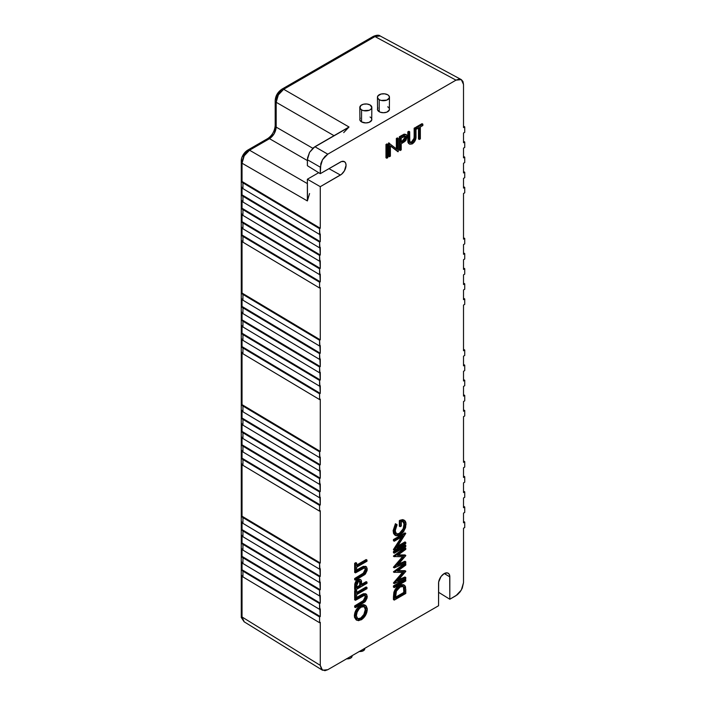 <?xml version="1.0" encoding="UTF-8"?>
<svg xmlns="http://www.w3.org/2000/svg" width="706" height="706" viewBox="0 0 706 706"><rect width="100%" height="100%" fill="white"/><g stroke="black" fill="none" stroke-linecap="round" stroke-linejoin="round"><path stroke-width="1.06" d="M360.263 118.123L359.804 119.455A6.01 3.468 0 0 0 361.56 121.909L361.56 109.871A6.01 3.468 180 0 1 359.804 107.418A6.01 3.468 180 0 1 363.519 104.206A6.01 3.468 180 0 1 370.068 104.956A6.01 3.468 180 0 1 371.833 107.418A6.01 3.468 180 0 1 368.117 110.621A6.01 3.468 180 0 1 361.56 109.871L361.56 121.909A6.01 3.468 0 0 0 368.117 122.659A6.01 3.468 0 0 0 371.833 119.455L371.374 118.123M370.068 104.956L366.988 104.011L363.519 104.206L360.819 105.485L359.919 108.089L361.56 109.871L363.519 110.621L369.159 110.304L370.818 109.342L371.833 107.418L370.068 104.956M359.804 107.418L359.919 120.135L361.56 121.909L365.814 122.923L369.159 122.341L371.718 120.135L371.833 107.418M370.818 117.523L370.068 117.002M359.31 651.497A4.721 2.727 0 0 0 364.764 648.814L363.387 650.738L359.125 651.479M377.895 107.939L377.436 109.271A6.01 3.468 0 0 0 379.201 111.724L379.201 99.687A6.01 3.468 180 0 1 377.436 97.234A6.01 3.468 180 0 1 381.152 94.022A6.01 3.468 180 0 1 387.709 94.781A6.01 3.468 180 0 1 389.465 97.234A6.01 3.468 180 0 1 385.758 100.437A6.01 3.468 180 0 1 379.201 99.687L379.201 111.724A6.01 3.468 0 0 0 385.758 112.475A6.01 3.468 0 0 0 389.465 109.271L389.015 107.939M387.709 94.781L384.629 93.827L381.152 94.022L377.895 95.901L377.56 97.913L379.201 99.687L381.152 100.437L386.8 100.12L389.35 97.913L389.015 95.901L387.709 94.781M377.436 97.234L377.56 109.951L380.11 112.157L383.455 112.739L386.8 112.157L389.35 109.951L389.465 97.234M388.459 107.338L387.709 106.818M346.628 658.822A4.721 2.727 0 0 0 352.091 656.13L351.729 657.171L349.991 658.398L346.452 658.804M461.318 79.619L380.181 35.988L374.983 36.571L456.005 80.14L374.983 36.571L283.688 89.283L349.029 127.001L314.876 146.724L327.778 154.173L456.005 80.14L461.318 79.619L463.515 84.473L463.515 127.574L464.724 126.877L464.724 132.322L463.515 133.019L463.515 142.7L464.724 141.994L464.724 147.439L463.515 148.136L463.515 157.817L464.724 157.12L464.724 162.556L463.515 163.262L463.515 172.935L464.724 172.238L464.724 177.683L463.515 178.38L463.515 188.061L464.724 187.364L464.724 192.8L463.515 193.497L463.515 239.149L464.724 238.451L464.724 243.897L463.515 244.594L463.515 254.275L464.724 253.578L464.724 259.014L463.515 259.711L463.515 269.392L464.724 268.695L464.724 274.14L463.515 274.837L463.515 284.518L464.724 283.812L464.724 289.257L463.515 289.954L463.515 299.635L464.724 298.938L464.724 304.374L463.515 305.08L463.515 350.732L464.724 350.026L464.724 355.471L463.515 356.168L463.515 365.849L464.724 365.152L464.724 370.588L463.515 371.294L463.515 380.966L464.724 380.269L464.724 385.714L463.515 386.411L463.515 396.092L464.724 395.395L464.724 400.831L463.515 401.529L463.515 411.21L464.724 410.513L464.724 415.958L463.515 416.655L463.515 462.306L464.724 461.609L464.724 467.045L463.515 467.743L463.515 477.424L464.724 476.726L464.724 482.172L463.515 482.869L463.515 492.55L464.724 491.844L464.724 497.289L463.515 497.986L463.515 507.667L464.724 506.97L464.724 512.406L463.515 513.112L463.515 522.784L464.724 522.087L464.724 527.532L463.515 528.229L463.515 582.671L461.318 590.066L456.005 595.67L449.819 599.244L449.819 576.855A7.96 4.598 -60 0 0 448.222 573.237L448.222 573.237A7.96 4.598 -60 0 0 442.062 575.311A7.96 4.598 -60 0 0 438.558 583.359L438.558 605.748L327.778 669.703L322.474 670.223L320.277 665.37L320.277 622.313L319.571 622.727L242.935 576.908L319.571 622.727L319.571 616.947L242.935 571.128L242.935 576.908L241.311 574.905L241.311 616.347A3.539 2.047 0 0 0 242.034 616.982L320.277 665.37L320.277 622.313L319.571 622.727L319.571 616.947L320.277 616.541L242.034 569.76L242.034 562.823L242.034 569.76L320.277 616.541L320.277 608.925L319.571 609.34L319.571 603.559L320.277 603.153L242.034 556.372L242.034 549.436L242.034 556.372L320.277 603.153L320.277 595.537L319.571 595.952L319.571 590.172L320.277 589.766L242.034 542.985L242.034 536.048L242.034 542.985L320.277 589.766L320.277 582.15L319.571 582.565L319.571 576.784L320.277 576.378L242.034 529.597L242.034 522.661L242.034 529.597L320.277 576.378L320.277 568.762L319.571 569.177L319.571 563.397L320.277 562.991L242.034 516.21L242.034 464.636L242.034 516.21L320.277 562.991L320.277 510.738L319.571 511.153L319.571 505.372L320.277 504.958L242.034 458.185L242.034 451.249L242.034 458.185L320.277 504.958L320.277 497.351L319.571 497.765L319.571 491.985L320.277 491.57L242.034 444.798L242.034 437.861L242.034 444.798L320.277 491.57L320.277 483.963L319.571 484.378L319.571 478.597L320.277 478.183L242.034 431.41L242.034 424.474L242.034 431.41L320.277 478.183L320.277 470.575L319.571 470.99L319.571 465.21L320.277 464.795L242.034 418.023L242.034 411.086L242.034 418.023L320.277 464.795L320.277 457.188L319.571 457.603L319.571 451.822L320.277 451.408L242.034 404.635L242.034 353.053L242.034 404.635L320.277 451.408L320.277 399.164L319.571 399.57L319.571 393.798L320.277 393.383L242.034 346.602L242.034 339.665L242.034 346.602L320.277 393.383L320.277 385.776L319.571 386.182L319.571 380.41L320.277 379.996L242.034 333.214L242.034 326.278L242.034 333.214L320.277 379.996L320.277 372.389L319.571 372.794L319.571 367.023L320.277 366.608L242.034 319.827L242.034 312.899L242.034 319.827L320.277 366.608L320.277 359.001L319.571 359.407L319.571 353.635L320.277 353.221L242.034 306.439L242.034 299.512L242.034 306.439L320.277 353.221L320.277 345.613L319.571 346.019L319.571 340.248L320.277 339.833L242.034 293.061L242.034 241.478L242.034 293.061L320.277 339.833L320.277 287.589L319.571 287.995L319.571 282.215L320.277 281.809L242.034 235.027L242.034 228.091L242.034 235.027L320.277 281.809L320.277 274.202L319.571 274.608L319.571 268.827L320.277 268.421L242.034 221.64L242.034 214.703L242.034 221.64L320.277 268.421L320.277 260.814L319.571 261.22L319.571 255.44L320.277 255.034L242.034 208.252L242.034 201.316L242.034 208.252L320.277 255.034L320.277 247.427L319.571 247.832L319.571 242.052L320.277 241.646L242.034 194.865L242.034 187.928L242.034 194.865L320.277 241.646L320.277 234.039L319.571 234.445L319.571 228.673L320.277 228.259L320.277 186.675L307.375 179.227L307.375 200.936L242.034 163.218L242.034 181.477L320.277 228.259L320.277 186.675L341.519 174.285L344.404 170.843L346.055 165.292L345.622 163.051L344.404 161.648L341.519 161.533L320.277 173.676L320.851 163.527L322.474 159.777L324.91 156.494L327.778 154.173L456.005 80.14L458.882 79.143L461.318 79.619L462.942 81.49L463.515 84.473L463.515 127.574L464.724 126.877L464.724 132.322L463.515 133.019L463.515 142.7L464.724 141.994L464.724 147.439L463.515 148.136L463.515 157.817L464.724 157.12L464.724 162.556L463.515 163.262L463.515 172.935L464.724 172.238L464.724 177.683L463.515 178.38L463.515 188.061L464.724 187.364L464.724 192.8L463.515 193.497L463.515 239.149L464.724 238.451L464.724 243.897L463.515 244.594L463.515 254.275L464.724 253.578L464.724 259.014L463.515 259.711L463.515 269.392L464.724 268.695L464.724 274.14L463.515 274.837L463.515 284.518L464.724 283.812L464.724 289.257L463.515 289.954L463.515 299.635L464.724 298.938L464.724 304.374L463.515 305.08L463.515 350.732L464.724 350.026L464.724 355.471L463.515 356.168L463.515 365.849L464.724 365.152L464.724 370.588L463.515 371.294L463.515 380.966L464.724 380.269L464.724 385.714L463.515 386.411L463.515 396.092L464.724 395.395L464.724 400.831L463.515 401.529L463.515 411.21L464.724 410.513L464.724 415.958L463.515 416.655L463.515 462.306L464.724 461.609L464.724 467.045L463.515 467.743L463.515 477.424L464.724 476.726L464.724 482.172L463.515 482.869L463.515 492.55L464.724 491.844L464.724 497.289L463.515 497.986L463.515 507.667L464.724 506.97L464.724 512.406L463.515 513.112L463.515 522.784L464.724 522.087L464.724 527.532L463.515 528.229L463.515 582.671L462.245 588.213L460.18 591.804L457.47 594.655L449.819 599.244L449.713 575.646L448.875 573.784L447.322 572.893L444.189 573.599L441.056 576.502L438.664 582.026L438.558 605.748L327.778 669.703L324.91 670.7L321.539 669.456L320.277 665.37L242.034 616.982L242.034 576.211L242.034 616.982L244.214 621.836L242.034 616.982A3.539 2.047 180 0 1 241.311 616.347L241.293 617.141M320.277 616.541L319.571 603.559L242.935 557.74L242.935 563.52L319.571 609.34L242.935 563.52L241.311 561.517L241.311 569.124L242.935 571.128L319.571 616.947L320.277 616.541M320.277 603.153L319.571 590.172L242.935 544.352L242.935 550.133L319.571 595.952L242.935 550.133L241.311 548.13L241.311 555.737L242.935 557.74L319.571 603.559L320.277 603.153M320.277 589.766L319.571 576.784L242.935 530.965L242.935 536.745L319.571 582.565L242.935 536.745L241.311 534.742L241.311 542.349L242.935 544.352L319.571 590.172L320.277 589.766M320.277 576.378L319.571 563.397L242.935 517.577L242.935 523.358L319.571 569.177L242.935 523.358L241.311 521.355L241.311 528.962L242.935 530.965L319.571 576.784L320.277 576.378M320.277 562.991L320.277 510.738L319.571 511.153L319.571 505.372L242.935 459.553L242.935 465.333L319.571 511.153L242.935 465.333L241.311 463.33L241.311 515.574L241.831 516.66L319.571 563.397L320.277 562.991M320.277 504.958L319.571 491.985L242.935 446.166L242.935 451.946L319.571 497.765L242.935 451.946L241.311 449.943L241.311 457.55L242.935 459.553L319.571 505.372L320.277 504.958M320.277 491.57L319.571 478.597L242.935 432.778L242.935 438.558L319.571 484.378L242.935 438.558L241.311 436.555L241.311 444.162L242.935 446.166L319.571 491.985L320.277 491.57M320.277 478.183L319.571 465.21L242.935 419.39L242.935 425.171L319.571 470.99L242.935 425.171L241.311 423.168L241.311 430.775L242.935 432.778L319.571 478.597L320.277 478.183M320.277 464.795L319.571 451.822L242.935 406.003L242.935 411.783L319.571 457.603L242.935 411.783L241.311 409.78L241.311 417.387L242.935 419.39L319.571 465.21L320.277 464.795M320.277 451.408L320.277 399.164L319.571 399.57L319.571 393.798L242.935 347.979L242.935 353.759L319.571 399.57L242.935 353.759L241.311 351.747L241.311 404L241.831 405.076L319.571 451.822L320.277 451.408M320.277 393.383L319.571 380.41L242.935 334.591L242.935 340.371L319.571 386.182L242.935 340.371L241.311 338.359L241.311 345.975L242.935 347.979L319.571 393.798L320.277 393.383M320.277 379.996L319.571 367.023L242.935 321.204L242.935 326.984L319.571 372.794L242.935 326.984L241.311 324.981L241.311 332.588L242.935 334.591L319.571 380.41L320.277 379.996M320.277 366.608L319.571 353.635L242.935 307.816L242.935 313.596L319.571 359.407L242.935 313.596L241.311 311.593L241.311 319.2L242.935 321.204L319.571 367.023L320.277 366.608M320.277 353.221L319.571 340.248L242.935 294.428L242.935 300.209L319.571 346.019L242.935 300.209L241.311 298.206L241.311 305.813L242.935 307.816L319.571 353.635L320.277 353.221M320.277 339.833L320.277 287.589L319.571 287.995L319.571 282.215L242.935 236.404L242.935 242.176L319.571 287.995L242.935 242.176L241.311 240.172L241.311 292.425L241.831 293.502L319.571 340.248L320.277 339.833M320.277 281.809L319.571 268.827L242.935 223.017L242.935 228.797L319.571 274.608L242.935 228.797L241.311 226.785L241.311 234.392L242.935 236.404L319.571 282.215L320.277 281.809M320.277 268.421L319.571 255.44L242.935 209.629L242.935 215.409L319.571 261.22L242.935 215.409L241.311 213.397L241.311 221.004L242.935 223.017L319.571 268.827L320.277 268.421M320.277 255.034L319.571 242.052L242.935 196.242L242.935 202.022L319.571 247.832L242.935 202.022L241.311 200.01L241.311 207.626L242.935 209.629L319.571 255.44L320.277 255.034M320.277 241.646L319.571 228.673L242.935 182.854L242.935 188.634L319.571 234.445L242.935 188.634L241.311 186.622L241.311 194.238L242.935 196.242L319.571 242.052L320.277 241.646M422.011 123.674L415.975 127.159L415.975 128.077L415.975 127.159L416.805 127.645L422.85 124.15L422.85 125.518L420.344 126.965L420.344 138.87L419.311 139.47L419.311 127.557L416.805 129.004L416.01 128.545L416.805 129.004L416.805 127.645L415.975 127.159L422.011 123.674L422.85 124.15L422.011 123.674M418.481 128.042L418.481 138.985L419.311 139.47L418.481 138.985L418.481 128.042M409.771 142.321L411.545 141.968L409.815 141.932L409.674 131.757L408.642 132.357L409.674 131.757L409.718 141.447L410.336 142.691L412.383 142.444L411.545 141.968L414.025 138.297L413.134 140.432L411.545 141.968L412.383 142.444L414.863 138.773L414.025 138.297L414.148 136.17L414.025 138.297L414.863 138.773L414.978 136.646L414.148 136.17L414.148 128.218L414.148 136.17L414.978 136.646L414.978 128.695L414.148 128.218L415.181 127.618L414.148 128.218L414.978 128.695L416.01 128.104L415.181 127.618L416.01 128.104L416.01 136.117C416.231 139.206 415.04 141.756 412.436 143.777L409.63 144.148L408.8 142.877L408.642 140.37L407.812 139.885L408.015 142.568L408.853 143.044L408.642 132.357L407.812 131.872L407.812 139.885L408.642 140.37L408.642 132.357L407.812 131.872L408.845 131.281L409.674 131.757L408.845 131.281L407.812 131.872L407.883 141.818L408.721 143.618M405.853 134.422L404.061 134.193L399.349 136.752L399.349 150.025L400.187 150.51L401.22 149.91L401.22 143.786L405.906 140.441L407.256 136.434L406.832 135.058L405.526 134.537L400.187 137.238L400.187 150.51L400.187 137.238L399.349 136.752L399.349 150.025L400.187 150.51L401.22 149.91L401.22 143.786L404.97 141.403L407.256 136.717L406.435 134.722L404.22 134.14L405.059 134.625L402.438 135.94L401.608 135.455L402.438 135.94L400.187 137.238L399.349 136.752L404.22 134.14L406.435 134.722M366.149 559.558L356.671 565.029L366.149 559.558L366.988 560.043L366.988 561.235L356.671 567.183L356.671 570.077L354.659 571.198L354.659 572.389L355.489 572.866L355.489 571.675L362.434 567.668L366.29 566.75L367.279 568.992L364.852 574.543L355.489 580.182L354.659 579.705L355.489 580.182L355.489 578.991L363.908 574.084L366.096 569.742L365.355 568.074L364.164 567.995L355.489 572.866L354.659 572.389L354.659 571.198L355.489 571.675L354.659 571.198L355.453 570.739L355.489 563.785L356.671 563.106L356.671 565.991L366.988 560.043L366.149 559.558M355.833 562.62L354.659 563.3L354.659 570.28L355.489 570.757L354.659 570.28L354.659 563.3L355.489 563.785L354.659 563.3L355.833 562.62L356.671 563.106L355.833 562.62M365.84 566.565L363.308 566.336L356.671 570.033L361.596 567.192L362.434 567.668L361.596 567.192L365.452 566.274L366.29 566.75M364.728 567.748L365.231 569.83L363.978 572.769L354.659 578.514L354.659 579.705L354.659 578.514L355.489 578.991L354.659 578.514L361.543 574.534L362.381 575.019L361.543 574.534L363.069 573.599L363.908 574.084L363.069 573.599L365.267 569.257L366.096 569.742L364.896 567.924M366.149 581.647L361.684 584.224L366.149 581.647L366.988 582.123L361.684 585.186L361.119 580.103L359.972 579.529L358.083 580.323L355.736 583.915L355.489 589.951L366.988 583.315L366.988 582.123L366.988 583.315L355.489 589.951L354.659 589.466L355.489 589.951L355.665 584.224L358.577 580.005L360.695 579.705L361.49 580.967L361.684 585.186L366.988 582.123L366.149 581.647M359.989 579.317L357.739 579.52L355.524 581.85L354.765 584.153L354.659 589.466L354.659 586.871L355.489 587.348L354.659 586.871L354.827 583.747L355.665 584.224L354.827 583.747L357.739 579.52L360.695 579.705M356.927 620.292L356.098 619.806L354.359 615.959L355.197 616.444C355.489 611.952 357.501 608.44 361.234 605.898L365.531 605.448L367.279 609.357C366.961 613.796 364.967 617.282 361.287 619.815L356.927 620.292L355.197 616.444L354.359 615.959C354.659 611.475 356.671 607.954 360.395 605.413L361.234 605.898L358.886 607.751L355.612 613.488L355.224 617.115L356.23 619.718L358.436 620.68L361.878 619.444L364.64 616.709L366.855 612.287L367.252 608.687L366.185 605.951L364.093 605.033L361.234 605.898L360.395 605.413L364.702 604.971L363.263 604.557L359.804 605.792L356.089 609.958L354.783 613.011L354.474 617.256L356.151 619.842M365.549 593.755L363.308 593.764L356.671 597.461L361.596 594.62L362.434 595.096L366.29 594.178L367.279 596.42L364.852 601.971L355.489 607.61L354.659 607.134L355.489 607.61L355.489 606.419L363.908 601.512L366.096 597.17L365.355 595.502L364.164 595.423L355.489 600.294L355.489 599.103L362.434 595.096L361.596 594.62L365.452 593.702L366.29 594.178M355.453 598.167L354.659 598.626L354.659 599.818L355.489 600.294L354.659 599.818L354.659 598.626L355.489 599.103L354.659 598.626L355.453 598.167M364.728 595.176L365.231 597.258L363.978 600.197L354.659 605.942L354.659 607.134L354.659 605.942L355.489 606.419L354.659 605.942L361.543 601.962L362.381 602.447L361.543 601.962L363.069 601.027L363.908 601.512L363.069 601.027L365.267 596.685L366.096 597.17L364.896 595.352M366.149 586.986L356.671 592.458L366.149 586.986L366.988 587.471L366.988 588.654L356.671 594.611L356.671 597.505L355.489 598.185L355.489 591.213L356.671 590.534L356.671 593.419L366.988 587.471L366.149 586.986M355.833 590.048L354.659 590.728L354.659 597.708L355.489 598.185L354.659 597.708L354.659 590.728L355.489 591.213L354.659 590.728L355.833 590.048L356.671 590.534L355.833 590.048M399.34 585.318L396.013 588.204L394.213 591.363L393.445 599.606L394.283 600.091L405.774 593.455L405.518 586.845L404.714 585.442L403.479 584.903L399.737 586.059L396.048 589.819L394.557 593.543L394.283 600.091L394.689 592.961C395.739 589.66 397.566 587.277 400.17 585.795L404.406 585.221L405.774 589.342L405.774 593.455L394.283 600.091L393.445 599.606L393.445 596.923L394.283 597.408L393.445 596.923L393.86 592.475L394.689 592.961L393.86 592.475C394.91 589.183 396.737 586.792 399.34 585.318L400.17 585.795L399.34 585.318L401.052 584.559L403.55 584.727L399.34 585.318M403.885 584.956L404.406 585.221M404.935 579.291L393.445 585.927L393.445 587.118L394.283 587.604L393.445 587.118L393.445 585.927L394.283 586.412L405.774 579.776L405.774 580.967L394.283 587.604L394.283 586.412L393.445 585.927L404.935 579.291L405.774 579.776L404.935 579.291M404.935 570.66L398.158 570.642L404.935 570.66L405.774 571.41L397.487 581.003L405.774 577.482L405.774 578.682L394.283 583.571L403.708 572.478L394.283 572.284L405.774 563.882L405.774 565.082L397.504 571.128L405.774 571.136L404.935 570.66M404.935 563.397L393.445 571.975L394.283 572.451L393.445 571.798L394.283 572.284L393.445 571.798L404.935 563.397L405.774 563.882L404.935 563.397M402.464 572.469L393.445 583.085L394.283 583.571L393.445 582.918L394.283 583.394L393.445 582.918L402.464 572.469M404.935 577.005L398.625 579.688L404.935 577.005L405.774 577.482L404.935 577.005M404.935 554.934L398.158 554.925L404.935 554.934L405.774 555.684L397.487 565.285L405.774 561.764L405.774 562.964L394.283 567.845L403.708 556.752L394.283 556.557L405.774 548.165L405.774 549.356L397.504 555.401L405.774 555.419L404.935 554.934M404.935 547.679L393.445 556.249L394.283 556.734L393.445 556.081L394.283 556.557L393.445 556.081L404.935 547.679L405.774 548.165L404.935 547.679M402.464 556.752L393.445 567.368L394.283 567.845L393.445 567.192L394.283 567.677L393.445 567.192L402.464 556.752M404.935 561.279L398.625 563.962L404.935 561.279L405.774 561.764L404.935 561.279M404.935 544.891L393.445 551.527L393.445 552.719L394.283 553.195L393.445 552.719L393.445 551.527L394.283 552.004L405.774 545.367L405.774 546.559L394.283 553.195L394.283 552.004L393.445 551.527L404.935 544.891L405.774 545.367L404.935 544.891M404.935 532.915L393.445 539.543L393.445 540.734L394.283 541.22L394.283 540.028L405.774 533.392L396.746 547.618L405.774 542.411L405.774 543.602L394.283 550.239L403.329 535.995L394.283 541.22L393.445 540.734L393.445 539.543L394.283 540.028L393.445 539.543L404.935 532.915L405.774 533.392L404.935 532.915M401.493 537.054L393.445 549.753L394.283 550.239L393.445 549.506L394.283 549.983L393.445 549.506L401.493 537.054M404.935 541.926L397.743 546.082L404.935 541.926L405.774 542.411L404.935 541.926M404.061 520.198L402.667 519.616L399.914 520.287M404.529 520.428L403.7 519.943L399.34 520.596L399.34 526.208L400.17 526.685L400.17 521.072L404.529 520.428L406.065 524.249L403.894 531.247L400.02 535.113L395.739 535.572L393.983 531.459L396.242 524.196L395.404 523.711L393.163 530.559L393.56 533.471L394.848 535.06M402.623 521.046L404.044 523.896L403.302 528.159M403.152 521.425L403.558 521.972M402.888 529.121L399.393 533.312L397.249 534.08L395.687 533.665M387.003 143.883L385.97 144.483L385.97 157.756L386.809 158.232L386.809 144.959L385.97 144.483L385.97 157.756L386.809 158.232L386.809 144.959L387.841 144.368L387.841 157.641L386.809 158.232L387.841 157.641L387.841 144.368L387.003 143.883L387.841 144.368L386.809 144.959L385.97 144.483L387.003 143.883M390.4 145.921L397.981 151.781L390.4 145.736L390.4 156.158L389.368 156.75L388.538 156.273L389.368 156.75L389.368 143.486L397.178 149.416L397.178 138.976L398.21 138.376L398.21 151.649L390.4 145.921M397.381 137.899L396.348 138.491L396.348 148.754L396.348 138.491L397.178 138.976L396.348 138.491L397.381 137.899L398.21 138.376L397.381 137.899M388.75 142.877L388.538 156.273L388.538 143L389.588 143.353L388.75 142.877M281.226 90.747L277.687 94.489L276.222 99.414M241.355 159.291L241.311 162.583L241.514 158.532C242.723 154.729 244.823 151.896 247.815 150.06A3.539 2.047 60 0 1 249.536 150.219L307.375 183.604L249.536 150.219L269.507 138.685A3.539 2.047 -120 0 0 267.786 138.535A3.539 2.047 60 0 1 269.507 138.685L307.375 160.544L269.507 138.685L249.536 150.219A3.539 2.047 -120 0 0 247.806 150.069A3.539 2.047 60 0 0 247.082 151.684L244.788 153.652L243.005 156.458M307.516 199.163L307.375 179.227L320.277 186.675L340.424 175.044A7.96 4.598 -60 0 0 345.613 168.072A7.96 4.598 -60 0 0 344.449 161.674L344.449 161.674A7.96 4.598 -60 0 0 340.424 162.045L320.277 173.676L320.277 167.172L307.375 159.724L307.375 165.689L320.277 173.676L307.375 165.689L307.516 157.95L309.572 152.328L313.411 147.731L347.564 128.015M449.819 599.244L438.558 592.281L449.819 599.244M334.017 135.676L276.178 102.282L276.178 127.124L312.793 148.269L276.178 127.124L276.178 102.282L334.017 135.676M307.375 179.227L318.688 172.696L307.375 179.227M340.424 175.044L328.961 168.663L340.424 175.044M449.819 576.855L444.286 573.546L449.819 576.855M364.19 606.516L365.267 609.605L366.096 610.09L365.267 609.605C365.037 613.214 363.431 616.064 360.448 618.147L361.287 618.624C364.261 616.541 365.867 613.699 366.096 610.09L364.614 606.701L361.234 607.089C358.233 609.181 356.618 612.058 356.371 615.703L357.863 618.994L361.287 618.624L358.948 619.312L357.192 618.421L356.371 615.703L357.174 612.049L359.336 608.616L361.719 606.833L364.305 606.551L365.752 608.078L365.911 611.846L364.005 616.082L361.287 618.624L360.448 618.147L357.474 618.712M363.899 606.286L364.923 607.601L365.267 609.605L363.89 614.449L360.934 617.847L359.01 618.738L357.262 618.632M355.489 607.61L355.489 606.419L364.367 601.133L366.096 597.17L365.567 595.652L364.367 595.379L355.489 600.294L355.489 599.103L364.137 594.249L366.661 594.461L367.138 597.832L365.399 601.415L355.489 607.61M356.671 597.505L355.489 598.185L355.489 591.213L356.671 590.534L356.671 593.419L366.988 587.471L366.988 588.654L356.671 594.611L356.671 597.505M360.501 585.865L356.671 588.08L356.962 583.244L359.08 580.976L360.325 581.612L360.501 585.865L359.663 585.389L356.671 587.118L359.663 585.389L360.501 585.865L360.528 583.527L359.689 583.05L359.663 585.389L359.689 583.05L360.528 583.527L359.892 581.056L358.577 581.197L356.671 585.653L356.671 588.08L360.501 585.865M359.398 580.932L359.689 583.05L359.566 581.373M355.489 580.182L355.489 578.991L364.367 573.704L366.096 569.742L365.567 568.224L364.367 567.951L355.489 572.866L355.489 571.675L364.137 566.821L366.661 567.033L367.138 570.413L365.399 573.987L355.489 580.182M356.671 570.077L355.489 570.757L355.489 563.785L356.671 563.106L356.671 565.991L366.988 560.043L366.988 561.235L356.671 567.183L356.671 570.077M404.591 591.416L404.591 592.943L395.457 598.22L396.401 591.169L400.17 586.986L402.72 586.298L403.691 586.774L404.591 591.416L403.761 590.94L403.761 592.458L395.457 597.25L403.761 592.458L404.591 592.943L403.761 592.458L403.761 590.94L404.591 591.416L404.3 587.798L403.47 587.313L403.761 590.94L403.47 587.313L404.3 587.798L403.364 586.527L400.17 586.986C397.999 588.257 396.534 590.269 395.784 593.022L395.457 598.22L404.591 592.943L404.591 591.416M395.572 590.693L396.04 589.792M394.283 587.604L394.283 586.412L405.774 579.776L405.774 580.967L394.283 587.604M405.774 578.682L394.283 583.571L403.708 572.478L394.283 572.284L405.774 563.882L405.774 565.082L397.504 571.128L405.774 571.41L397.487 581.003L405.774 577.482L405.774 578.682M405.774 562.964L394.283 567.845L403.708 556.752L394.283 556.557L405.774 548.165L405.774 549.356L397.504 555.401L405.774 555.684L397.487 565.285L405.774 561.764L405.774 562.964M394.283 553.195L394.283 552.004L405.774 545.367L405.774 546.559L394.283 553.195M405.774 543.602L394.283 550.239L403.329 535.995L394.283 541.22L394.283 540.028L405.774 533.392L396.746 547.618L405.774 542.411L405.774 543.602M403.117 521.39L404.053 524.337L404.891 524.823L403.55 521.575L401.352 521.584L401.352 526.005L400.17 526.685L400.17 521.072L399.34 520.596L400.17 521.072L403.982 520.19L405.288 521.107L405.985 522.97L405.553 527.709L403.038 532.448L398.819 535.678L396.128 535.757L394.213 533.392L394.575 527.867L396.242 524.196L397.081 524.735L395.404 523.711L393.154 530.983L393.983 531.459L393.154 530.983L394.901 535.086L395.739 535.572M399.34 520.596L399.34 526.208L400.17 526.685L401.352 526.005L401.352 521.584L403.982 521.91L404.891 524.823L404.053 524.337C403.885 528.123 402.252 531.168 399.137 533.471L399.975 533.948C403.082 531.644 404.723 528.609 404.891 524.823L404.132 528.635L401.943 532.289L399.975 533.948L399.137 533.471L396.287 533.965M395.166 530.824L396.693 534.257L399.975 533.948L397.249 534.486L395.519 532.818L395.307 529.35L397.081 524.735L395.166 530.824M389.368 156.75L389.368 143.486L397.178 149.416L397.178 138.976L398.21 138.376L398.21 151.649L390.4 145.736L390.4 156.158L389.368 156.75M401.22 142.427L401.22 138.005L405.032 136.02L405.968 136.382L406.224 137.317L405.032 140L401.22 142.427L403.232 141.297L402.394 140.812L401.22 141.474L402.394 140.812L403.232 141.297L406.224 137.317L405.394 136.832L402.394 140.812L404.75 138.835L405.394 136.832L406.224 137.317L405.685 136.126L401.22 138.005L401.22 142.427M409.992 142.338L411.016 142.85L412.383 142.444L414.528 139.867L414.978 128.695L416.01 128.104L415.808 138.755L414.448 141.897L412.154 143.936L409.762 144.209L408.015 142.568L409.63 144.148M416.805 129.004L416.805 127.645L422.85 124.15L422.85 125.518L420.344 126.965L420.344 138.87L419.311 139.47L419.311 127.557L416.805 129.004M464.724 172.238L463.515 171.567L464.724 172.238M464.724 187.364L463.515 186.684L464.724 187.364M464.724 157.12L463.515 156.441L464.724 157.12M464.724 141.994L463.515 141.324L464.724 141.994M464.724 126.877L463.515 126.206L464.724 126.877M464.724 283.812L463.515 283.141L464.724 283.812M464.724 298.938L463.515 298.259L464.724 298.938M464.724 268.695L463.515 268.024L464.724 268.695M464.724 253.578L463.515 252.898L464.724 253.578M464.724 238.451L463.515 237.781L464.724 238.451M464.724 395.395L463.515 394.716L464.724 395.395M464.724 410.513L463.515 409.842L464.724 410.513M464.724 380.269L463.515 379.599L464.724 380.269M464.724 365.152L463.515 364.472L464.724 365.152M464.724 350.026L463.515 349.355L464.724 350.026M464.724 506.97L463.515 506.29L464.724 506.97M464.724 522.087L463.515 521.416L464.724 522.087M464.724 491.844L463.515 491.173L464.724 491.844M464.724 476.726L463.515 476.056L464.724 476.726M464.724 461.609L463.515 460.93L464.724 461.609M242.034 556.372A3.539 2.047 180 0 1 241.311 555.737A3.539 2.047 0 0 0 242.034 556.372M242.034 569.76A3.539 2.047 180 0 1 241.311 569.124A3.539 2.047 0 0 0 242.034 569.76M242.034 542.985A3.539 2.047 180 0 1 241.311 542.349A3.539 2.047 0 0 0 242.034 542.985M242.034 529.597A3.539 2.047 180 0 1 241.311 528.962A3.539 2.047 0 0 0 242.034 529.597M242.034 516.21A3.539 2.047 180 0 1 241.311 515.574A3.539 2.047 0 0 0 242.034 516.21M242.034 444.798A3.539 2.047 180 0 1 241.311 444.162A3.539 2.047 0 0 0 242.034 444.798M242.034 458.185A3.539 2.047 180 0 1 241.311 457.55A3.539 2.047 0 0 0 242.034 458.185M242.034 431.41A3.539 2.047 180 0 1 241.311 430.775A3.539 2.047 0 0 0 242.034 431.41M242.034 418.023A3.539 2.047 180 0 1 241.311 417.387A3.539 2.047 0 0 0 242.034 418.023M242.034 404.635A3.539 2.047 180 0 1 241.311 404A3.539 2.047 0 0 0 242.034 404.635M242.034 333.214A3.539 2.047 180 0 1 241.311 332.588A3.539 2.047 0 0 0 242.034 333.214M242.034 346.602A3.539 2.047 180 0 1 241.311 345.975A3.539 2.047 0 0 0 242.034 346.602M242.034 319.827A3.539 2.047 180 0 1 241.311 319.2A3.539 2.047 0 0 0 242.034 319.827M242.034 306.439A3.539 2.047 180 0 1 241.311 305.813A3.539 2.047 0 0 0 242.034 306.439M242.034 293.061A3.539 2.047 180 0 1 241.311 292.425A3.539 2.047 0 0 0 242.034 293.061M242.034 221.64A3.539 2.047 180 0 1 241.311 221.004A3.539 2.047 0 0 0 242.034 221.64M242.034 235.027A3.539 2.047 180 0 1 241.311 234.392A3.539 2.047 0 0 0 242.034 235.027M242.034 208.252A3.539 2.047 180 0 1 241.311 207.626A3.539 2.047 0 0 0 242.034 208.252M242.034 194.865A3.539 2.047 180 0 1 241.311 194.238A3.539 2.047 0 0 0 242.034 194.865M322.474 670.223L244.117 621.774L241.275 617.485L241.311 574.905A5.895 3.406 0 0 0 242.935 576.908L242.935 571.128A5.895 3.406 180 0 1 241.311 569.124L241.311 561.517A5.895 3.406 0 0 0 242.935 563.52L242.935 557.74A5.895 3.406 180 0 1 241.311 555.737L241.311 548.13A5.895 3.406 0 0 0 242.935 550.133L242.935 544.352A5.895 3.406 180 0 1 241.311 542.349L241.311 534.742A5.895 3.406 0 0 0 242.935 536.745L242.935 530.965A5.895 3.406 180 0 1 241.311 528.962L241.311 521.355A5.895 3.406 0 0 0 242.935 523.358L242.935 517.577A5.895 3.406 180 0 1 241.311 515.574L241.311 463.33A5.895 3.406 0 0 0 242.935 465.333L242.935 459.553A5.895 3.406 180 0 1 241.311 457.55L241.311 449.943A5.895 3.406 0 0 0 242.935 451.946L242.935 446.166A5.895 3.406 180 0 1 241.311 444.162L241.311 436.555A5.895 3.406 0 0 0 242.935 438.558L242.935 432.778A5.895 3.406 180 0 1 241.311 430.775L241.311 423.168A5.895 3.406 0 0 0 242.935 425.171L242.935 419.39A5.895 3.406 180 0 1 241.311 417.387L241.311 409.78A5.895 3.406 0 0 0 242.935 411.783L242.935 406.003A5.895 3.406 180 0 1 241.311 404L241.311 351.747A5.895 3.406 0 0 0 242.935 353.759L242.935 347.979A5.895 3.406 180 0 1 241.311 345.975L241.311 338.359A5.895 3.406 0 0 0 242.935 340.371L242.935 334.591A5.895 3.406 180 0 1 241.311 332.588L241.311 324.981A5.895 3.406 0 0 0 242.935 326.984L242.935 321.204A5.895 3.406 180 0 1 241.311 319.2L241.311 311.593A5.895 3.406 0 0 0 242.935 313.596L242.935 307.816A5.895 3.406 180 0 1 241.311 305.813L241.311 298.206A5.895 3.406 0 0 0 242.935 300.209L242.935 294.428A5.895 3.406 180 0 1 241.311 292.425L241.311 240.172A5.895 3.406 0 0 0 242.935 242.176L242.935 236.404A5.895 3.406 180 0 1 241.311 234.392L241.311 226.785A5.895 3.406 0 0 0 242.935 228.797L242.935 223.017A5.895 3.406 180 0 1 241.311 221.004L241.311 213.397A5.895 3.406 0 0 0 242.935 215.409L242.935 209.629A5.895 3.406 180 0 1 241.311 207.626L241.311 200.01A5.895 3.406 0 0 0 242.935 202.022L242.935 196.242A5.895 3.406 180 0 1 241.311 194.238L241.311 186.622A5.895 3.406 0 0 0 242.935 188.634L242.935 182.854A5.895 3.406 180 0 1 241.311 180.851L241.311 162.583A3.539 2.047 0 0 0 242.034 163.218C242.485 157.703 244.991 153.37 249.536 150.219L244.214 155.805L242.034 163.218A3.539 2.047 180 0 1 241.311 162.583L241.311 180.851A3.539 2.047 0 0 0 242.034 181.477A3.539 2.047 180 0 1 241.311 180.851L242.935 182.854L319.571 228.673L320.277 228.259L242.034 181.477L242.034 163.218L307.375 200.936L309.572 193.541M343.716 132.604L349.029 127.001L283.688 89.283L278.358 94.878L276.178 102.282C276.637 96.766 279.135 92.433 283.688 89.283L374.983 36.571L380.172 35.98M327.778 154.173L314.876 146.724L309.572 152.328L307.375 159.724L320.277 167.172L322.474 159.777L327.778 154.173M274.21 133.69L276.178 127.124A3.539 2.047 180 0 1 275.19 125.703A3.539 2.047 0 0 0 276.178 127.124C275.737 132.004 273.513 135.861 269.507 138.685L274.21 133.69M247.815 150.06L267.786 138.535C272.154 135.481 274.616 131.201 275.19 125.712L275.19 100.861A3.539 2.047 0 0 0 276.178 102.282A3.539 2.047 180 0 1 275.19 100.861C275.384 96.007 277.643 92.098 281.959 89.132A3.539 2.047 60 0 1 283.688 89.283A3.539 2.047 -120 0 0 281.959 89.132L373.253 36.421A3.539 2.047 60 0 1 374.983 36.571A3.539 2.047 -120 0 0 373.253 36.421C376.625 34.982 378.928 34.841 380.181 35.988M241.275 160.871L241.293 159.953M364.702 604.971L365.531 605.448M241.275 617.565L241.275 160.65"/></g></svg>
